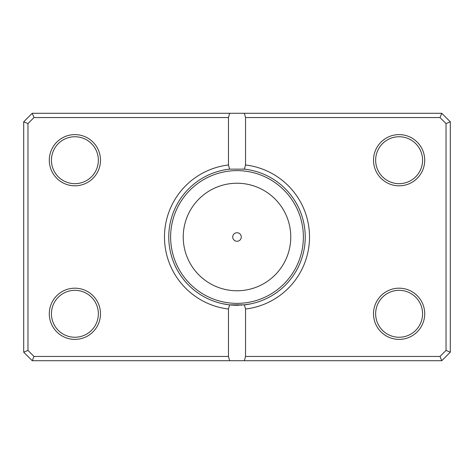 <?xml version="1.0" encoding="UTF-8"?>
<svg xmlns="http://www.w3.org/2000/svg" width="474" height="474" viewBox="0 0 474 474"><rect width="100%" height="100%" fill="white"/><g stroke="black" fill="none" stroke-linecap="round" stroke-linejoin="round"><path stroke-width="0.71" d="M222.496 303.698L228.758 304.758M231.436 305.031L233.984 305.191M240.555 305.161L241.965 305.072M245.07 304.776L247.227 304.486M247.262 304.48L251.504 303.698M250.396 303.929L243.47 304.948M223.479 360.714L218.881 360.714M232.734 237A4.266 4.266 0 0 0 237 241.266A4.266 4.266 0 0 0 241.266 237A4.266 4.266 0 0 0 237 232.734A4.266 4.266 0 0 0 232.734 237M243.032 169.011A68.256 68.256 0 0 1 244.388 169.147L245.532 164.982A72.522 72.522 0 0 1 245.532 309.018L245.532 356.448L440.002 356.448L446.034 350.416L446.034 123.584L440.002 117.552L245.532 117.552L245.532 164.982M239.21 305.22A68.256 68.256 0 0 1 229.612 304.853L244.388 304.853A68.256 68.256 0 0 0 244.388 169.147L229.612 169.147A68.256 68.256 0 0 0 229.612 304.853L228.468 309.018A72.522 72.522 0 0 1 228.468 164.982L228.468 117.552L33.998 117.552L27.966 123.584L27.966 350.416L33.998 356.448L228.468 356.448L228.468 309.018M100.488 160.212A25.596 25.596 0 0 1 74.892 185.808A25.596 25.596 0 0 1 49.296 160.212A25.596 25.596 0 0 1 74.892 134.616A25.596 25.596 0 0 1 100.488 160.212M51.429 160.212A23.463 23.463 0 0 0 74.892 183.675A23.463 23.463 0 0 0 98.355 160.212A23.463 23.463 0 0 0 74.892 136.749A23.463 23.463 0 0 0 51.429 160.212M424.704 160.212A25.596 25.596 0 0 1 399.108 185.808A25.596 25.596 0 0 1 373.512 160.212A25.596 25.596 0 0 1 399.108 134.616A25.596 25.596 0 0 1 424.704 160.212M375.645 160.212A23.463 23.463 0 0 0 399.108 183.675A23.463 23.463 0 0 0 422.571 160.212A23.463 23.463 0 0 0 399.108 136.749A23.463 23.463 0 0 0 375.645 160.212M424.704 313.788A25.596 25.596 0 0 1 399.108 339.384A25.596 25.596 0 0 1 373.512 313.788A25.596 25.596 0 0 1 399.108 288.192A25.596 25.596 0 0 1 424.704 313.788M375.645 313.788A23.463 23.463 0 0 0 399.108 337.251A23.463 23.463 0 0 0 422.571 313.788A23.463 23.463 0 0 0 399.108 290.325A23.463 23.463 0 0 0 375.645 313.788M100.488 313.788A25.596 25.596 0 0 1 74.892 339.384A25.596 25.596 0 0 1 49.296 313.788A25.596 25.596 0 0 1 74.892 288.192A25.596 25.596 0 0 1 100.488 313.788M51.429 313.788A23.463 23.463 0 0 0 74.892 337.251A23.463 23.463 0 0 0 98.355 313.788A23.463 23.463 0 0 0 74.892 290.325A23.463 23.463 0 0 0 51.429 313.788M228.468 356.448L229.612 360.714L32.232 360.714L23.7 352.182L23.7 121.818L32.232 113.286L441.768 113.286L450.3 121.818L450.3 352.182L441.768 360.714L244.388 360.714L245.532 356.448M229.612 360.714L244.388 360.714M245.532 309.018L244.388 304.853M228.468 164.982L229.612 169.147M229.612 113.286L228.468 117.552M245.532 117.552L244.388 113.286M440.002 356.448L441.768 360.714M446.034 350.416L450.3 352.182M446.034 123.584L450.3 121.818M440.002 117.552L441.768 113.286M32.232 360.714L33.998 356.448M23.7 352.182L27.966 350.416M23.7 121.818L27.966 123.584M32.232 113.286L33.998 117.552M290.769 237A53.769 53.769 0 0 0 237 183.231A53.769 53.769 0 0 0 183.231 237A53.769 53.769 0 0 0 237 290.769A53.769 53.769 0 0 0 290.769 237M170.622 237A66.378 66.378 0 0 1 237 170.622A66.378 66.378 0 0 1 303.378 237A66.378 66.378 0 0 1 237 303.378A66.378 66.378 0 0 1 170.622 237"/></g></svg>
